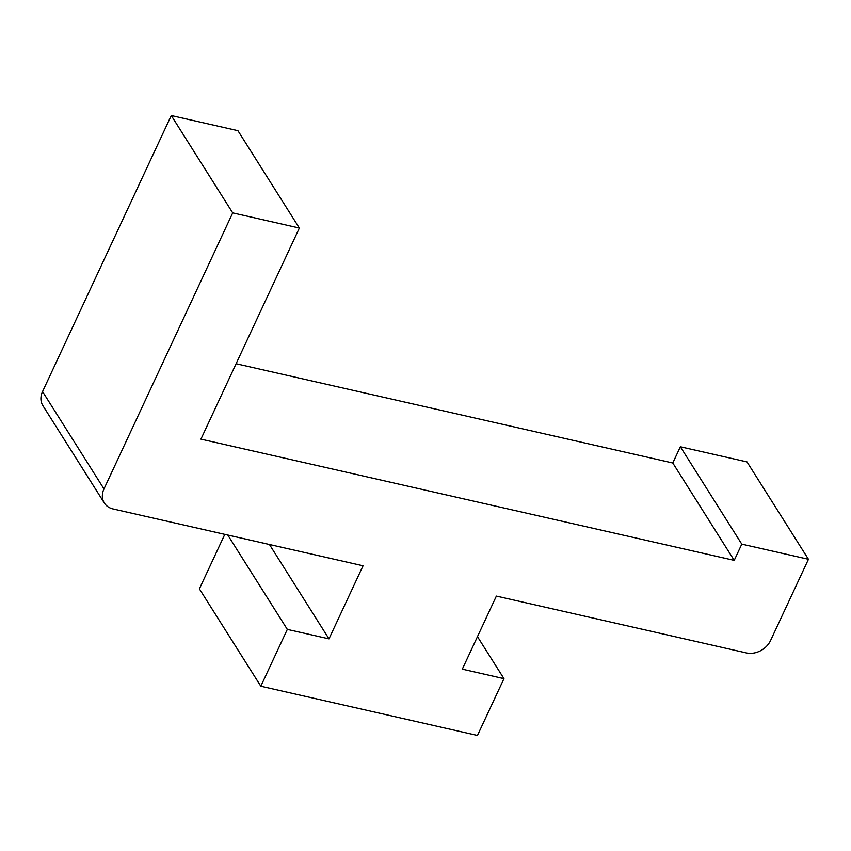 <?xml version="1.0" encoding="UTF-8"?>
<svg xmlns="http://www.w3.org/2000/svg" width="851" height="851" viewBox="0 0 851 851"><rect width="100%" height="100%" fill="white"/><g stroke="black" fill="none" stroke-linecap="round" stroke-linejoin="round"><path stroke-width="1.28" d="M287.319 629.389L328.986 638.856L363.058 565.787L113.077 508.962A19.307 15.499 -32.3 0 1 104.322 503.026A19.307 15.499 -32.3 0 1 103.982 488.931L232.706 212.888L299.361 228.047L200.932 439.137L734.222 560.373L741.785 544.129L808.45 559.288L770.591 640.473A19.307 15.499 -32.3 0 1 746.359 652.919L496.378 596.094L462.306 669.163L503.962 678.641L477.464 735.466L260.821 686.214L287.319 629.389L227.781 535.034M269.448 544.502L328.986 638.856M104.322 503.026L42.89 405.661A19.307 15.499 -32.3 0 1 42.55 391.577L171.274 115.534L232.706 212.888M171.274 115.534L237.929 130.682L299.361 228.047M236.089 363.739L672.79 463.008L734.222 560.373M672.79 463.008L680.353 446.775L741.785 544.129M680.353 446.775L747.018 461.933L808.45 559.288M477.464 636.644L503.962 678.641M224.802 534.354L199.389 588.86L260.821 686.214M42.55 391.577L103.982 488.931"/></g></svg>
